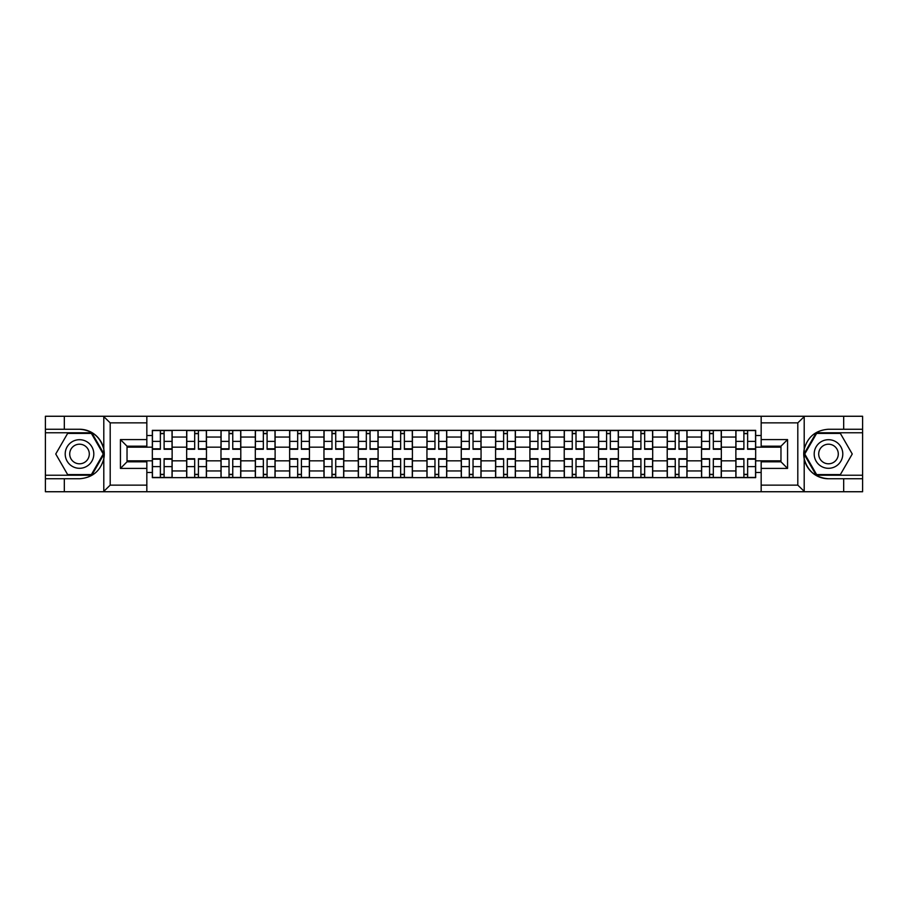 <?xml version="1.0" encoding="UTF-8"?>
<svg xmlns="http://www.w3.org/2000/svg" width="908" height="908" viewBox="0 0 908 908"><rect width="100%" height="100%" fill="white"/><g stroke="black" fill="none" stroke-linecap="round" stroke-linejoin="round"><path stroke-width="1.36" d="M797.031 491.739L862.6 491.739L862.6 432.764L816.235 432.764L803.977 454L816.235 475.236L862.6 475.236M146.835 491.739L761.165 491.739L761.165 461.809L780.971 461.809L780.971 446.191L761.165 446.191L761.165 416.261L146.835 416.261L146.835 446.191L127.029 446.191L127.029 461.809L146.835 461.809L146.835 491.739L103.398 491.739L110.197 485.133L146.835 485.133M103.398 491.739L45.4 491.739L45.4 478.754L64.32 478.754L64.32 491.739L110.969 491.739M110.969 416.261L45.4 416.261L45.4 475.236L91.765 475.236L104.023 454L91.765 432.764L45.4 432.764M761.165 416.261L862.6 416.261L862.6 429.246L843.68 429.246L843.68 416.261L797.031 416.261M186.662 477.653L186.662 437.054L172.134 437.054L172.134 477.653M172.134 437.054L172.134 430.347M186.662 437.054L186.662 430.347M206.468 430.347L206.468 477.653M220.984 477.653L220.984 430.347M240.79 430.347L240.79 477.653M255.307 477.653L255.307 430.347M275.113 430.347L275.113 477.653M289.641 477.653L289.641 430.347M309.435 430.347L309.435 477.653M323.963 477.653L323.963 430.347M343.769 430.347L343.769 477.653M358.285 477.653L358.285 430.347M378.091 430.347L378.091 477.653M392.608 477.653L392.608 430.347M412.414 430.347L412.414 477.653M426.942 477.653L426.942 430.347M446.736 430.347L446.736 477.653M461.264 477.653L461.264 430.347M481.058 430.347L481.058 477.653M495.586 477.653L495.586 430.347M515.392 430.347L515.392 477.653M529.909 477.653L529.909 430.347M549.715 430.347L549.715 477.653M564.231 477.653L564.231 430.347M584.037 430.347L584.037 477.653M598.565 477.653L598.565 430.347M618.359 430.347L618.359 477.653M632.887 477.653L632.887 430.347M652.693 430.347L652.693 477.653M667.21 477.653L667.21 430.347M687.015 430.347L687.015 477.653M701.532 477.653L701.532 430.347M721.338 430.347L721.338 477.653M735.866 477.653L735.866 430.347M735.866 460.821L721.338 460.821M701.532 460.821L687.015 460.821M667.21 460.821L652.693 460.821M632.887 460.821L618.359 460.821M598.565 460.821L584.037 460.821M564.231 460.821L549.715 460.821M529.909 460.821L515.392 460.821M495.586 460.821L481.058 460.821M461.264 460.821L446.736 460.821M426.942 460.821L412.414 460.821M392.608 460.821L378.091 460.821M358.285 460.821L343.769 460.821M323.963 460.821L309.435 460.821M289.641 460.821L275.113 460.821M255.307 460.821L240.79 460.821M220.984 460.821L206.468 460.821M186.662 460.821L172.134 460.821M735.866 447.179L721.338 447.179M701.532 447.179L687.015 447.179M667.21 447.179L652.693 447.179M632.887 447.179L618.359 447.179M598.565 447.179L584.037 447.179M564.231 447.179L549.715 447.179M529.909 447.179L515.392 447.179M495.586 447.179L481.058 447.179M461.264 447.179L446.736 447.179M426.942 447.179L412.414 447.179M392.608 447.179L378.091 447.179M358.285 447.179L343.769 447.179M323.963 447.179L309.435 447.179M289.641 447.179L275.113 447.179M255.307 447.179L240.79 447.179M220.984 447.179L206.468 447.179M186.662 447.179L172.134 447.179M127.029 460.821L152.34 460.821L152.34 447.179L127.029 447.179M146.835 435.522L152.34 435.522L152.34 447.179M780.971 447.179L755.66 447.179L755.66 430.347L152.34 430.347L152.34 435.522M755.66 435.522L761.165 435.522M761.165 472.478L755.66 472.478L755.66 460.821L780.971 460.821M152.34 460.821L152.34 477.653L755.66 477.653L755.66 472.478M152.34 472.478L146.835 472.478M755.66 447.179L755.66 460.821M164.11 474.351L160.364 474.351M160.364 433.649L164.11 433.649M198.432 474.351L194.687 474.351M194.687 433.649L198.432 433.649M232.754 474.351L229.02 474.351M229.02 433.649L232.754 433.649M267.088 474.351L263.343 474.351M263.343 433.649L267.088 433.649M301.411 474.351L297.665 474.351M297.665 433.649L301.411 433.649M335.733 474.351L331.988 474.351M331.988 433.649L335.733 433.649M370.055 474.351L366.321 474.351M366.321 433.649L370.055 433.649M404.378 474.351L400.644 474.351M400.644 433.649L404.378 433.649M438.712 474.351L434.966 474.351M434.966 433.649L438.712 433.649M473.034 474.351L469.288 474.351M469.288 433.649L473.034 433.649M507.356 474.351L503.622 474.351M503.622 433.649L507.356 433.649M541.679 474.351L537.945 474.351M537.945 433.649L541.679 433.649M576.013 474.351L572.267 474.351M572.267 433.649L576.013 433.649M610.335 474.351L606.589 474.351M606.589 433.649L610.335 433.649M644.657 474.351L640.912 474.351M640.912 433.649L644.657 433.649M678.98 474.351L675.246 474.351M675.246 433.649L678.98 433.649M713.313 474.351L709.568 474.351M709.568 433.649L713.313 433.649M747.636 474.351L743.89 474.351M743.89 433.649L747.636 433.649M164.11 449.267L164.11 430.562L172.032 430.562L172.032 449.267L164.11 449.267M160.364 433.422L164.11 433.422M160.364 430.562L152.442 430.562L152.442 449.267L160.364 449.267L160.364 430.562L164.11 430.562M160.364 458.733L160.364 477.438L152.442 477.438L152.442 458.733L160.364 458.733M164.11 474.578L160.364 474.578M164.11 477.438L172.032 477.438L172.032 458.733L164.11 458.733L164.11 477.438L160.364 477.438M198.432 449.267L198.432 430.562L206.354 430.562L206.354 449.267L198.432 449.267M194.687 433.422L198.432 433.422M194.687 430.562L186.776 430.562L186.776 449.267L194.687 449.267L194.687 430.562L198.432 430.562M232.754 449.267L232.754 430.562L240.677 430.562L240.677 449.267L232.754 449.267M229.02 433.422L232.754 433.422M229.02 430.562L221.098 430.562L221.098 449.267L229.02 449.267L229.02 430.562L232.754 430.562M64.32 478.754L79.507 478.754C92.287 477.801 100.379 471.139 103.796 458.79L103.796 449.21C100.379 436.861 92.287 430.199 79.507 429.246L45.4 429.246M45.4 478.754L45.4 475.236M146.835 422.867L110.197 422.867L103.398 416.261L64.32 416.261L64.32 429.246M103.398 416.261L146.835 416.261M79.507 429.246A24.754 24.754 0 0 1 103.796 458.79L103.796 491.546M127.029 446.191L120.435 439.586L146.835 439.586M146.835 468.414L120.435 468.414L127.029 461.809M804.601 416.261L797.803 422.867L761.165 422.867M843.68 429.246L828.493 429.246C815.713 430.199 807.621 436.861 804.204 449.21L804.204 458.79C807.621 471.139 815.713 477.801 828.493 478.754L862.6 478.754M862.6 429.246L862.6 432.764M761.165 485.133L797.803 485.133L804.601 491.739L843.68 491.739L843.68 478.754M804.601 491.739L761.165 491.739M828.493 478.754A24.754 24.754 0 0 1 804.204 449.21L804.204 416.454M780.971 461.809L787.565 468.414L761.165 468.414M761.165 439.586L787.565 439.586L780.971 446.191M65.206 454A14.301 14.301 0 0 0 79.507 468.301A14.301 14.301 0 0 0 93.808 454A14.301 14.301 0 0 0 79.507 439.699A14.301 14.301 0 0 0 65.206 454M69.712 454A9.795 9.795 0 0 0 79.507 463.795A9.795 9.795 0 0 0 89.302 454A9.795 9.795 0 0 0 79.507 444.205A9.795 9.795 0 0 0 69.712 454M91.379 433.422L103.262 454L91.379 474.578L67.623 474.578L55.751 454L67.623 433.422L91.379 433.422M814.192 454A14.301 14.301 0 0 0 828.493 468.301A14.301 14.301 0 0 0 842.794 454A14.301 14.301 0 0 0 828.493 439.699A14.301 14.301 0 0 0 814.192 454M818.698 454A9.795 9.795 0 0 0 828.493 463.795A9.795 9.795 0 0 0 838.288 454A9.795 9.795 0 0 0 828.493 444.205A9.795 9.795 0 0 0 818.698 454M840.377 433.422L852.249 454L840.377 474.578L816.621 474.578L804.738 454L816.621 433.422L840.377 433.422M194.687 458.733L194.687 477.438L186.776 477.438L186.776 458.733L194.687 458.733M198.432 474.578L194.687 474.578M198.432 477.438L206.354 477.438L206.354 458.733L198.432 458.733L198.432 477.438L194.687 477.438M229.02 458.733L229.02 477.438L221.098 477.438L221.098 458.733L229.02 458.733M232.754 474.578L229.02 474.578M232.754 477.438L240.677 477.438L240.677 458.733L232.754 458.733L232.754 477.438L229.02 477.438M267.088 449.267L267.088 430.562L274.999 430.562L274.999 449.267L267.088 449.267M263.343 433.422L267.088 433.422M263.343 430.562L255.42 430.562L255.42 449.267L263.343 449.267L263.343 430.562L267.088 430.562M301.411 449.267L301.411 430.562L309.333 430.562L309.333 449.267L301.411 449.267M297.665 433.422L301.411 433.422M297.665 430.562L289.743 430.562L289.743 449.267L297.665 449.267L297.665 430.562L301.411 430.562M335.733 449.267L335.733 430.562L343.655 430.562L343.655 449.267L335.733 449.267M331.988 433.422L335.733 433.422M331.988 430.562L324.077 430.562L324.077 449.267L331.988 449.267L331.988 430.562L335.733 430.562M263.343 458.733L263.343 477.438L255.42 477.438L255.42 458.733L263.343 458.733M267.088 474.578L263.343 474.578M267.088 477.438L274.999 477.438L274.999 458.733L267.088 458.733L267.088 477.438L263.343 477.438M297.665 458.733L297.665 477.438L289.743 477.438L289.743 458.733L297.665 458.733M301.411 474.578L297.665 474.578M301.411 477.438L309.333 477.438L309.333 458.733L301.411 458.733L301.411 477.438L297.665 477.438M331.988 458.733L331.988 477.438L324.077 477.438L324.077 458.733L331.988 458.733M335.733 474.578L331.988 474.578M335.733 477.438L343.655 477.438L343.655 458.733L335.733 458.733L335.733 477.438L331.988 477.438M370.055 449.267L370.055 430.562L377.978 430.562L377.978 449.267L370.055 449.267M366.321 433.422L370.055 433.422M366.321 430.562L358.399 430.562L358.399 449.267L366.321 449.267L366.321 430.562L370.055 430.562M366.321 458.733L366.321 477.438L358.399 477.438L358.399 458.733L366.321 458.733M370.055 474.578L366.321 474.578M370.055 477.438L377.978 477.438L377.978 458.733L370.055 458.733L370.055 477.438L366.321 477.438M404.378 449.267L404.378 430.562L412.3 430.562L412.3 449.267L404.378 449.267M400.644 433.422L404.378 433.422M400.644 430.562L392.721 430.562L392.721 449.267L400.644 449.267L400.644 430.562L404.378 430.562M400.644 458.733L400.644 477.438L392.721 477.438L392.721 458.733L400.644 458.733M404.378 474.578L400.644 474.578M404.378 477.438L412.3 477.438L412.3 458.733L404.378 458.733L404.378 477.438L400.644 477.438M438.712 449.267L438.712 430.562L446.634 430.562L446.634 449.267L438.712 449.267M434.966 433.422L438.712 433.422M434.966 430.562L427.044 430.562L427.044 449.267L434.966 449.267L434.966 430.562L438.712 430.562M434.966 458.733L434.966 477.438L427.044 477.438L427.044 458.733L434.966 458.733M438.712 474.578L434.966 474.578M438.712 477.438L446.634 477.438L446.634 458.733L438.712 458.733L438.712 477.438L434.966 477.438M473.034 449.267L473.034 430.562L480.956 430.562L480.956 449.267L473.034 449.267M469.288 433.422L473.034 433.422M469.288 430.562L461.366 430.562L461.366 449.267L469.288 449.267L469.288 430.562L473.034 430.562M469.288 458.733L469.288 477.438L461.366 477.438L461.366 458.733L469.288 458.733M473.034 474.578L469.288 474.578M473.034 477.438L480.956 477.438L480.956 458.733L473.034 458.733L473.034 477.438L469.288 477.438M507.356 449.267L507.356 430.562L515.279 430.562L515.279 449.267L507.356 449.267M503.622 433.422L507.356 433.422M503.622 430.562L495.7 430.562L495.7 449.267L503.622 449.267L503.622 430.562L507.356 430.562M503.622 458.733L503.622 477.438L495.7 477.438L495.7 458.733L503.622 458.733M507.356 474.578L503.622 474.578M507.356 477.438L515.279 477.438L515.279 458.733L507.356 458.733L507.356 477.438L503.622 477.438M541.679 449.267L541.679 430.562L549.601 430.562L549.601 449.267L541.679 449.267M537.945 433.422L541.679 433.422M537.945 430.562L530.022 430.562L530.022 449.267L537.945 449.267L537.945 430.562L541.679 430.562M537.945 458.733L537.945 477.438L530.022 477.438L530.022 458.733L537.945 458.733M541.679 474.578L537.945 474.578M541.679 477.438L549.601 477.438L549.601 458.733L541.679 458.733L541.679 477.438L537.945 477.438M576.013 449.267L576.013 430.562L583.923 430.562L583.923 449.267L576.013 449.267M572.267 433.422L576.013 433.422M572.267 430.562L564.345 430.562L564.345 449.267L572.267 449.267L572.267 430.562L576.013 430.562M572.267 458.733L572.267 477.438L564.345 477.438L564.345 458.733L572.267 458.733M576.013 474.578L572.267 474.578M576.013 477.438L583.923 477.438L583.923 458.733L576.013 458.733L576.013 477.438L572.267 477.438M610.335 449.267L610.335 430.562L618.257 430.562L618.257 449.267L610.335 449.267M606.589 433.422L610.335 433.422M606.589 430.562L598.667 430.562L598.667 449.267L606.589 449.267L606.589 430.562L610.335 430.562M606.589 458.733L606.589 477.438L598.667 477.438L598.667 458.733L606.589 458.733M610.335 474.578L606.589 474.578M610.335 477.438L618.257 477.438L618.257 458.733L610.335 458.733L610.335 477.438L606.589 477.438M644.657 449.267L644.657 430.562L652.58 430.562L652.58 449.267L644.657 449.267M640.912 433.422L644.657 433.422M640.912 430.562L633.001 430.562L633.001 449.267L640.912 449.267L640.912 430.562L644.657 430.562M640.912 458.733L640.912 477.438L633.001 477.438L633.001 458.733L640.912 458.733M644.657 474.578L640.912 474.578M644.657 477.438L652.58 477.438L652.58 458.733L644.657 458.733L644.657 477.438L640.912 477.438M678.98 449.267L678.98 430.562L686.902 430.562L686.902 449.267L678.98 449.267M675.246 433.422L678.98 433.422M675.246 430.562L667.323 430.562L667.323 449.267L675.246 449.267L675.246 430.562L678.98 430.562M675.246 458.733L675.246 477.438L667.323 477.438L667.323 458.733L675.246 458.733M678.98 474.578L675.246 474.578M678.98 477.438L686.902 477.438L686.902 458.733L678.98 458.733L678.98 477.438L675.246 477.438M713.313 449.267L713.313 430.562L721.224 430.562L721.224 449.267L713.313 449.267M709.568 433.422L713.313 433.422M709.568 430.562L701.646 430.562L701.646 449.267L709.568 449.267L709.568 430.562L713.313 430.562M709.568 458.733L709.568 477.438L701.646 477.438L701.646 458.733L709.568 458.733M713.313 474.578L709.568 474.578M713.313 477.438L721.224 477.438L721.224 458.733L713.313 458.733L713.313 477.438L709.568 477.438M747.636 449.267L747.636 430.562L755.558 430.562L755.558 449.267L747.636 449.267M743.89 433.422L747.636 433.422M743.89 430.562L735.968 430.562L735.968 449.267L743.89 449.267L743.89 430.562L747.636 430.562M743.89 458.733L743.89 477.438L735.968 477.438L735.968 458.733L743.89 458.733M747.636 474.578L743.89 474.578M747.636 477.438L755.558 477.438L755.558 458.733L747.636 458.733L747.636 477.438L743.89 477.438M701.532 437.054L687.015 437.054M667.21 437.054L652.693 437.054M632.887 437.054L618.359 437.054M598.565 437.054L584.037 437.054M564.231 437.054L549.715 437.054M529.909 437.054L515.392 437.054M495.586 437.054L481.058 437.054M461.264 437.054L446.736 437.054M426.942 437.054L412.414 437.054M392.608 437.054L378.091 437.054M358.285 437.054L343.769 437.054M323.963 437.054L309.435 437.054M289.641 437.054L275.113 437.054M255.307 437.054L240.79 437.054M220.984 437.054L206.468 437.054M735.866 437.054L721.338 437.054M701.532 470.946L687.015 470.946M667.21 470.946L652.693 470.946M632.887 470.946L618.359 470.946M598.565 470.946L584.037 470.946M564.231 470.946L549.715 470.946M529.909 470.946L515.392 470.946M495.586 470.946L481.058 470.946M461.264 470.946L446.736 470.946M426.942 470.946L412.414 470.946M392.608 470.946L378.091 470.946M358.285 470.946L343.769 470.946M323.963 470.946L309.435 470.946M289.641 470.946L275.113 470.946M255.307 470.946L240.79 470.946M220.984 470.946L206.468 470.946M186.662 470.946L172.134 470.946M735.866 470.946L721.338 470.946M164.11 448.802L172.032 448.802M164.11 441.379L172.032 441.379M152.442 448.802L160.364 448.802M152.442 441.379L160.364 441.379M160.364 459.198L152.442 459.198M160.364 466.621L152.442 466.621M172.032 459.198L164.11 459.198M172.032 466.621L164.11 466.621M198.432 448.802L206.354 448.802M198.432 441.379L206.354 441.379M186.776 448.802L194.687 448.802M186.776 441.379L194.687 441.379M232.754 448.802L240.677 448.802M232.754 441.379L240.677 441.379M221.098 448.802L229.02 448.802M221.098 441.379L229.02 441.379M103.796 449.21L103.796 416.454M110.197 422.867L110.197 485.133M120.435 468.414L120.435 439.586M804.204 458.79L804.204 491.546M797.803 485.133L797.803 422.867M787.565 439.586L787.565 468.414M194.687 459.198L186.776 459.198M194.687 466.621L186.776 466.621M206.354 459.198L198.432 459.198M206.354 466.621L198.432 466.621M229.02 459.198L221.098 459.198M229.02 466.621L221.098 466.621M240.677 459.198L232.754 459.198M240.677 466.621L232.754 466.621M267.088 448.802L274.999 448.802M267.088 441.379L274.999 441.379M255.42 448.802L263.343 448.802M255.42 441.379L263.343 441.379M301.411 448.802L309.333 448.802M301.411 441.379L309.333 441.379M289.743 448.802L297.665 448.802M289.743 441.379L297.665 441.379M335.733 448.802L343.655 448.802M335.733 441.379L343.655 441.379M324.077 448.802L331.988 448.802M324.077 441.379L331.988 441.379M263.343 459.198L255.42 459.198M263.343 466.621L255.42 466.621M274.999 459.198L267.088 459.198M274.999 466.621L267.088 466.621M297.665 459.198L289.743 459.198M297.665 466.621L289.743 466.621M309.333 459.198L301.411 459.198M309.333 466.621L301.411 466.621M331.988 459.198L324.077 459.198M331.988 466.621L324.077 466.621M343.655 459.198L335.733 459.198M343.655 466.621L335.733 466.621M370.055 448.802L377.978 448.802M370.055 441.379L377.978 441.379M358.399 448.802L366.321 448.802M358.399 441.379L366.321 441.379M366.321 459.198L358.399 459.198M366.321 466.621L358.399 466.621M377.978 459.198L370.055 459.198M377.978 466.621L370.055 466.621M404.378 448.802L412.3 448.802M404.378 441.379L412.3 441.379M392.721 448.802L400.644 448.802M392.721 441.379L400.644 441.379M400.644 459.198L392.721 459.198M400.644 466.621L392.721 466.621M412.3 459.198L404.378 459.198M412.3 466.621L404.378 466.621M438.712 448.802L446.634 448.802M438.712 441.379L446.634 441.379M427.044 448.802L434.966 448.802M427.044 441.379L434.966 441.379M434.966 459.198L427.044 459.198M434.966 466.621L427.044 466.621M446.634 459.198L438.712 459.198M446.634 466.621L438.712 466.621M473.034 448.802L480.956 448.802M473.034 441.379L480.956 441.379M461.366 448.802L469.288 448.802M461.366 441.379L469.288 441.379M469.288 459.198L461.366 459.198M469.288 466.621L461.366 466.621M480.956 459.198L473.034 459.198M480.956 466.621L473.034 466.621M507.356 448.802L515.279 448.802M507.356 441.379L515.279 441.379M495.7 448.802L503.622 448.802M495.7 441.379L503.622 441.379M503.622 459.198L495.7 459.198M503.622 466.621L495.7 466.621M515.279 459.198L507.356 459.198M515.279 466.621L507.356 466.621M541.679 448.802L549.601 448.802M541.679 441.379L549.601 441.379M530.022 448.802L537.945 448.802M530.022 441.379L537.945 441.379M537.945 459.198L530.022 459.198M537.945 466.621L530.022 466.621M549.601 459.198L541.679 459.198M549.601 466.621L541.679 466.621M576.013 448.802L583.923 448.802M576.013 441.379L583.923 441.379M564.345 448.802L572.267 448.802M564.345 441.379L572.267 441.379M572.267 459.198L564.345 459.198M572.267 466.621L564.345 466.621M583.923 459.198L576.013 459.198M583.923 466.621L576.013 466.621M610.335 448.802L618.257 448.802M610.335 441.379L618.257 441.379M598.667 448.802L606.589 448.802M598.667 441.379L606.589 441.379M606.589 459.198L598.667 459.198M606.589 466.621L598.667 466.621M618.257 459.198L610.335 459.198M618.257 466.621L610.335 466.621M644.657 448.802L652.58 448.802M644.657 441.379L652.58 441.379M633.001 448.802L640.912 448.802M633.001 441.379L640.912 441.379M640.912 459.198L633.001 459.198M640.912 466.621L633.001 466.621M652.58 459.198L644.657 459.198M652.58 466.621L644.657 466.621M678.98 448.802L686.902 448.802M678.98 441.379L686.902 441.379M667.323 448.802L675.246 448.802M667.323 441.379L675.246 441.379M675.246 459.198L667.323 459.198M675.246 466.621L667.323 466.621M686.902 459.198L678.98 459.198M686.902 466.621L678.98 466.621M713.313 448.802L721.224 448.802M713.313 441.379L721.224 441.379M701.646 448.802L709.568 448.802M701.646 441.379L709.568 441.379M709.568 459.198L701.646 459.198M709.568 466.621L701.646 466.621M721.224 459.198L713.313 459.198M721.224 466.621L713.313 466.621M747.636 448.802L755.558 448.802M747.636 441.379L755.558 441.379M735.968 448.802L743.89 448.802M735.968 441.379L743.89 441.379M743.89 459.198L735.968 459.198M743.89 466.621L735.968 466.621M755.558 459.198L747.636 459.198M755.558 466.621L747.636 466.621"/></g></svg>

